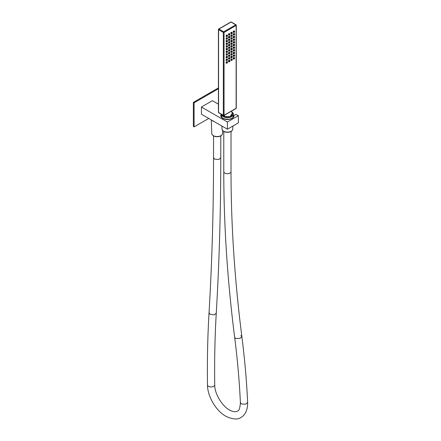 <?xml version="1.0" encoding="UTF-8"?>
<svg xmlns="http://www.w3.org/2000/svg" width="441" height="441" viewBox="0 0 441 441"><rect width="100%" height="100%" fill="white"/><g stroke="black" fill="none" stroke-linecap="round" stroke-linejoin="round"><path stroke-width="0.66" d="M214.293 121.644A5.926 3.423 180 0 1 211.967 120.299M221.476 114.368L221.553 116.374A5.849 3.379 0 0 0 221.553 116.385C221.779 118.359 224.304 119.307 229.138 119.23C231.701 118.635 233.069 117.719 233.239 116.485L234.011 115.465L235.819 114.423L238.377 115.691L227.402 122.03L201.416 107.025L212.397 100.686L218.416 104.164M227.402 122.03L227.402 129.213L238.377 122.874L238.377 115.691M227.402 129.213L201.416 114.208L201.416 107.025M208.736 118.436L194.095 126.887L194.095 102.803L218.416 88.757M221.481 114.368A5.926 3.423 0 0 0 229.066 117.504A5.926 3.423 0 0 0 233.328 114.291A5.926 3.423 0 0 0 231.679 111.854M194.095 102.803L193.362 102.378L218.416 87.913M194.095 126.887L193.362 126.468L193.362 102.378M231.949 112.438A5.501 3.175 180 0 1 232.898 114.219A5.501 3.175 180 0 1 228.951 117.267A5.501 3.175 180 0 1 221.95 114.638M223.692 115.47L223.328 115.255L223.692 115.47A0.518 0.298 -120 0 0 224.061 115.255L236.133 108.282A0.518 0.298 0 0 0 236.288 108.073A0.518 0.518 0 0 1 236.029 108.519A0.518 0.298 -120 0 0 236.133 108.282L236.133 25.457A0.518 0.298 60 0 0 235.77 24.823A0.518 0.298 -60 0 1 236.133 25.032A0.518 0.298 180 0 1 236.133 25.457L224.061 32.43L224.061 115.255A0.518 0.298 0 0 1 223.328 115.255L218.571 112.51A0.518 0.298 0 0 1 218.416 112.301A0.518 0.518 0 0 0 218.675 112.747L223.433 115.492A0.518 0.518 0 0 0 223.951 115.492L236.029 108.519A0.518 0.298 -120 0 1 235.77 108.497M223.78 115.559L224.612 115.928L223.752 115.559M222.093 114.721L223.631 116.424L229.899 116.744L232.313 113.216L231.382 111.204M226.988 34.988L226.073 35.385L226.183 36.383M229.364 33.61L228.449 34.012L228.559 35.004M231.745 32.237L230.83 32.64L230.941 33.632M234.121 30.864L233.206 31.267L233.317 32.259M226.988 37.65L226.073 38.047L226.183 39.045M229.364 36.272L228.449 36.675L228.559 37.667M231.745 34.9L230.83 35.302L230.941 36.294M234.121 33.527L233.206 33.929L233.317 34.922M226.988 40.313L226.073 40.71L226.183 41.708M229.364 38.935L228.449 39.337L228.559 40.329M231.745 37.562L230.83 37.965L230.941 38.957M234.121 36.19L233.206 36.592L233.317 37.584M226.988 42.975L226.073 43.372L226.183 44.365M229.364 41.597L228.449 42L228.559 42.992M231.745 40.225L230.83 40.627L230.941 41.619M234.121 38.852L233.206 39.255L233.317 40.247M226.988 45.632L226.073 46.035L226.183 47.027M229.364 44.26L228.449 44.662L228.559 45.655M231.745 42.887L230.83 43.29L230.941 44.282M234.121 41.515L233.206 41.917L233.317 42.909M226.988 48.295L226.073 48.697L226.183 49.69M229.364 46.922L228.449 47.325L228.559 48.317M231.745 45.55L230.83 45.952L230.941 46.944M234.121 44.177L233.206 44.58L233.317 45.572M226.988 50.958L226.073 51.36L226.183 52.352M229.364 49.585L228.449 49.987L228.559 50.98M231.745 48.212L230.83 48.615L230.941 49.607M234.121 46.84L233.206 47.242L233.317 48.234M226.988 53.62L226.073 54.023L226.183 55.015M229.364 52.247L228.449 52.65L228.559 53.642M231.745 50.875L230.83 51.277L230.941 52.27M234.121 49.502L233.206 49.905L233.317 50.897M226.988 56.283L226.073 56.685L226.183 57.677M229.364 54.91L228.449 55.312L228.559 56.305M231.745 53.537L230.83 53.94L230.941 54.932M234.121 52.165L233.206 52.567L233.317 53.559M226.988 58.945L226.073 59.348L226.183 60.34M229.364 57.573L228.449 57.975L228.559 58.967M231.745 56.2L230.83 56.602L230.941 57.595M234.121 54.827L233.206 55.23L233.317 56.222M226.988 61.608L226.073 62.01L226.183 63.002M229.364 60.235L228.449 60.638L228.559 61.63M231.745 58.862L230.83 59.265L230.941 60.257M234.121 57.49L233.206 57.892L233.317 58.885M231.123 116.556L232.357 113.326M236.288 108.073L236.288 25.247A0.518 0.518 0 0 0 236.029 24.795L231.271 22.05A0.518 0.298 -60 0 0 231.012 22.078A0.518 0.298 -120 0 0 230.753 22.05L218.675 29.023A0.518 0.298 -120 0 1 218.934 29.051L218.571 29.685L223.328 32.43L223.692 31.796L235.77 24.823L231.012 22.078L218.934 29.051L223.692 31.796A0.518 0.298 60 0 1 224.061 32.43A0.518 0.298 180 0 1 223.328 32.43L223.328 115.255M218.571 112.51L218.571 29.685A0.518 0.298 180 0 1 218.416 29.47A0.518 0.518 0 0 1 218.675 29.023A0.518 0.298 -120 0 0 218.571 29.26A0.518 0.298 180 0 0 218.416 29.47L218.416 112.301M226.073 36.316L226.674 36.664L227.479 36.201L227.479 35.269L226.674 35.738L226.674 36.664M226.073 35.385L226.674 35.738M226.878 34.922L227.479 35.269M228.449 34.944L229.055 35.291L229.86 34.828L229.86 33.896L229.055 34.365L229.055 35.291M228.449 34.012L229.055 34.365M229.254 33.549L229.86 33.896M230.83 33.571L231.431 33.918L232.236 33.455L232.236 32.524L231.431 32.987L231.431 33.918M230.83 32.64L231.431 32.987M231.635 32.176L232.236 32.524M233.206 32.199L233.813 32.546L234.618 32.083L234.618 31.151L233.813 31.614L233.813 32.546M233.206 31.267L233.813 31.614M234.011 30.804L234.618 31.151M226.073 38.979L226.674 39.326L227.479 38.863L227.479 37.932L226.674 38.4L226.674 39.326M226.073 38.047L226.674 38.4M226.878 37.584L227.479 37.932M228.449 37.606L229.055 37.954L229.86 37.491L229.86 36.559L229.055 37.027L229.055 37.954M228.449 36.675L229.055 37.027M229.254 36.212L229.86 36.559M230.83 36.234L231.431 36.581L232.236 36.118L232.236 35.186L231.431 35.649L231.431 36.581M230.83 35.302L231.431 35.649M231.635 34.839L232.236 35.186M233.206 34.861L233.813 35.208L234.618 34.745L234.618 33.814L233.813 34.277L233.813 35.208M233.206 33.929L233.813 34.277M234.011 33.466L234.618 33.814M226.073 41.641L226.674 41.989L227.479 41.526L227.479 40.594L226.674 41.063L226.674 41.989M226.073 40.71L226.674 41.063M226.878 40.247L227.479 40.594M228.449 40.269L229.055 40.616L229.86 40.153L229.86 39.221L229.055 39.684L229.055 40.616M228.449 39.337L229.055 39.684M229.254 38.874L229.86 39.221M230.83 38.896L231.431 39.243L232.236 38.78L232.236 37.849L231.431 38.312L231.431 39.243M230.83 37.965L231.431 38.312M231.635 37.502L232.236 37.849M233.206 37.524L233.813 37.871L234.618 37.408L234.618 36.476L233.813 36.939L233.813 37.871M233.206 36.592L233.813 36.939M234.011 36.129L234.618 36.476M226.073 44.304L226.674 44.651L227.479 44.188L227.479 43.257L226.674 43.725L226.674 44.651M226.073 43.372L226.674 43.725M226.878 42.909L227.479 43.257M228.449 42.931L229.055 43.279L229.86 42.816L229.86 41.884L229.055 42.347L229.055 43.279M228.449 42L229.055 42.347M229.254 41.537L229.86 41.884M230.83 41.559L231.431 41.906L232.236 41.443L232.236 40.511L231.431 40.974L231.431 41.906M230.83 40.627L231.431 40.974M231.635 40.164L232.236 40.511M233.206 40.186L233.813 40.533L234.618 40.065L234.618 39.139L233.813 39.602L233.813 40.533M233.206 39.255L233.813 39.602M234.011 38.791L234.618 39.139M226.073 46.967L226.674 47.314L227.479 46.851L227.479 45.919L226.674 46.388L226.674 47.314M226.073 46.035L226.674 46.388M226.878 45.572L227.479 45.919M228.449 45.594L229.055 45.941L229.86 45.478L229.86 44.547L229.055 45.01L229.055 45.941M228.449 44.662L229.055 45.01M229.254 44.199L229.86 44.547M230.83 44.221L231.431 44.569L232.236 44.106L232.236 43.174L231.431 43.637L231.431 44.569M230.83 43.29L231.431 43.637M231.635 42.827L232.236 43.174M233.206 42.849L233.813 43.196L234.618 42.727L234.618 41.801L233.813 42.264L233.813 43.196M233.206 41.917L233.813 42.264M234.011 41.454L234.618 41.801M226.073 49.629L226.674 49.976L227.479 49.513L227.479 48.582L226.674 49.05L226.674 49.976M226.073 48.697L226.674 49.05M226.878 48.234L227.479 48.582M228.449 48.256L229.055 48.604L229.86 48.141L229.86 47.209L229.055 47.672L229.055 48.604M228.449 47.325L229.055 47.672M229.254 46.862L229.86 47.209M230.83 46.884L231.431 47.231L232.236 46.768L232.236 45.836L231.431 46.299L231.431 47.231M230.83 45.952L231.431 46.299M231.635 45.489L232.236 45.836M233.206 45.506L233.813 45.858L234.618 45.39L234.618 44.464L233.813 44.927L233.813 45.858M233.206 44.58L233.813 44.927M234.011 44.117L234.618 44.464M226.073 52.292L226.674 52.639L227.479 52.176L227.479 51.244L226.674 51.707L226.674 52.639M226.073 51.36L226.674 51.707M226.878 50.897L227.479 51.244M228.449 50.919L229.055 51.266L229.86 50.803L229.86 49.872L229.055 50.335L229.055 51.266M228.449 49.987L229.055 50.335M229.254 49.524L229.86 49.872M230.83 49.546L231.431 49.894L232.236 49.431L232.236 48.499L231.431 48.962L231.431 49.894M230.83 48.615L231.431 48.962M231.635 48.152L232.236 48.499M233.206 48.168L233.813 48.521L234.618 48.052L234.618 47.126L233.813 47.589L233.813 48.521M233.206 47.242L233.813 47.589M234.011 46.774L234.618 47.126M226.073 54.954L226.674 55.301L227.479 54.838L227.479 53.907L226.674 54.37L226.674 55.301M226.073 54.023L226.674 54.37M226.878 53.559L227.479 53.907M228.449 53.582L229.055 53.929L229.86 53.466L229.86 52.534L229.055 52.997L229.055 53.929M228.449 52.65L229.055 52.997M229.254 52.187L229.86 52.534M230.83 52.209L231.431 52.556L232.236 52.088L232.236 51.162L231.431 51.625L231.431 52.556M230.83 51.277L231.431 51.625M231.635 50.814L232.236 51.162M233.206 50.831L233.813 51.184L234.618 50.715L234.618 49.789L233.813 50.252L233.813 51.184M233.206 49.905L233.813 50.252M234.011 49.436L234.618 49.789M226.073 57.617L226.674 57.964L227.479 57.501L227.479 56.569L226.674 57.032L226.674 57.964M226.073 56.685L226.674 57.032M226.878 56.222L227.479 56.569M228.449 56.244L229.055 56.591L229.86 56.128L229.86 55.197L229.055 55.66L229.055 56.591M228.449 55.312L229.055 55.66M229.254 54.849L229.86 55.197M230.83 54.871L231.431 55.219L232.236 54.75L232.236 53.824L231.431 54.287L231.431 55.219M230.83 53.94L231.431 54.287M231.635 53.477L232.236 53.824M233.206 53.493L233.813 53.846L234.618 53.378L234.618 52.451L233.813 52.914L233.813 53.846M233.206 52.567L233.813 52.914M234.011 52.099L234.618 52.451M226.073 60.279L226.674 60.626L227.479 60.163L227.479 59.232L226.674 59.695L226.674 60.626M226.073 59.348L226.674 59.695M226.878 58.885L227.479 59.232M228.449 58.907L229.055 59.254L229.86 58.791L229.86 57.859L229.055 58.322L229.055 59.254M228.449 57.975L229.055 58.322M229.254 57.512L229.86 57.859M230.83 57.528L231.431 57.881L232.236 57.413L232.236 56.487L231.431 56.95L231.431 57.881M230.83 56.602L231.431 56.95M231.635 56.139L232.236 56.487M233.206 56.156L233.813 56.509L234.618 56.04L234.618 55.114L233.813 55.577L233.813 56.509M233.206 55.23L233.813 55.577M234.011 54.761L234.618 55.114M226.073 62.942L226.674 63.289L227.479 62.826L227.479 61.894L226.674 62.357L226.674 63.289M226.073 62.01L226.674 62.357M226.878 61.547L227.479 61.894M228.449 61.569L229.055 61.916L229.86 61.453L229.86 60.522L229.055 60.985L229.055 61.916M228.449 60.638L229.055 60.985M229.254 60.174L229.86 60.522M230.83 60.191L231.431 60.544L232.236 60.075L232.236 59.149L231.431 59.612L231.431 60.544M230.83 59.265L231.431 59.612M231.635 58.796L232.236 59.149M233.206 58.818L233.813 59.171L234.618 58.703L234.618 57.777L233.813 58.24L233.813 59.171M233.206 57.892L233.813 58.24M234.011 57.424L234.618 57.777M227.076 36.14L227.181 35.787L227.076 36.14M229.458 34.762L229.563 34.415L229.458 34.762M231.834 33.389L231.938 33.042L231.834 33.389M234.215 32.017L234.32 31.669L234.215 32.017M227.076 38.797L227.181 38.45L227.076 38.797M229.458 37.424L229.563 37.077L229.458 37.424M231.834 36.052L231.938 35.704L231.834 36.052M234.215 34.679L234.32 34.332L234.215 34.679M227.076 41.46L227.181 41.112L227.076 41.46M229.458 40.087L229.563 39.74L229.458 40.087M231.834 38.714L231.938 38.367L231.834 38.714M234.215 37.342L234.32 36.994L234.215 37.342M227.076 44.122L227.181 43.775L227.076 44.122M229.458 42.749L229.563 42.402L229.458 42.749M231.834 41.377L231.938 41.03L231.834 41.377M234.215 40.004L234.32 39.657L234.215 40.004M227.076 46.785L227.181 46.437L227.076 46.785M229.458 45.412L229.563 45.065L229.458 45.412M231.834 44.039L231.938 43.692L231.834 44.039M234.215 42.667L234.32 42.319L234.215 42.667M227.076 49.447L227.181 49.1L227.076 49.447M229.458 48.075L229.563 47.727L229.458 48.075M231.834 46.702L231.938 46.355L231.834 46.702M234.215 45.329L234.32 44.982L234.215 45.329M227.076 52.11L227.181 51.762L227.076 52.11M229.458 50.737L229.563 50.39L229.458 50.737M231.834 49.364L231.938 49.017L231.834 49.364M234.215 47.992L234.32 47.645L234.215 47.992M227.076 54.772L227.181 54.425L227.076 54.772M229.458 53.4L229.563 53.052L229.458 53.4M231.834 52.027L231.938 51.68L231.834 52.027M234.215 50.654L234.32 50.307L234.215 50.654M227.076 57.435L227.181 57.087L227.076 57.435M229.458 56.062L229.563 55.715L229.458 56.062M231.834 54.69L231.938 54.342L231.834 54.69M234.215 53.317L234.32 52.97L234.215 53.317M227.076 60.097L227.181 59.75L227.076 60.097M229.458 58.725L229.563 58.377L229.458 58.725M231.834 57.352L231.938 57.005L231.834 57.352M234.215 55.979L234.32 55.632L234.215 55.979M227.076 62.76L227.181 62.413L227.076 62.76M229.458 61.387L229.563 61.04L229.458 61.387M231.834 60.015L231.938 59.667L231.834 60.015M234.215 58.642L234.32 58.295L234.215 58.642M231.023 131.479L231.023 171.637A3.622 2.089 180 0 1 228.785 173.567A3.622 2.089 180 0 1 224.838 173.115A3.622 2.089 180 0 1 223.78 171.637L223.78 131.479M240.83 335.529L241.861 336.549L240.125 338.324L235.703 338.484L234.673 337.464C227.418 280.437 223.785 225.164 223.78 171.637M231.023 171.637C231.029 224.838 234.64 279.809 241.861 336.549C244.705 358.891 246.629 380.826 247.638 402.341L245.819 404.165L241.453 403.989L240.395 402.677C239.402 381.36 237.495 359.624 234.673 337.464M247.638 402.341C247.886 411.343 243.994 415.962 240.995 417.395C237.787 419.849 232.716 419.457 225.781 416.232C215.881 410.714 207.485 396.332 207.485 384.921A3.622 2.056 -0.8 0 0 208.543 386.349A3.622 2.056 -0.8 0 0 212.507 386.757A3.622 2.056 -0.8 0 0 214.728 384.822C214.464 394.149 223.295 407.936 231.112 410.814C233.89 411.9 235.985 411.999 237.396 411.106C238.989 411.051 239.992 408.239 240.395 402.677M216.277 313.044C219.276 262.169 220.776 210.379 220.776 157.663L218.901 159.493L214.591 159.146L213.532 157.663C213.527 210.236 212.033 261.888 209.045 312.619L210.103 314.312L214.337 314.868L216.277 313.044C214.899 336.444 214.381 360.369 214.728 384.822M222.523 133.518C222.27 135.155 220.963 136.197 218.604 136.638C214.778 137.019 212.501 135.977 211.785 133.518A5.375 3.104 0 0 0 218.664 136.429A5.375 3.104 0 0 0 222.523 133.518L222.633 130.564M221.266 114.241A6.626 3.826 0 0 0 222.485 118.254A6.626 3.826 0 0 0 229.265 119.357A6.626 3.826 0 0 0 234.011 115.465M232.771 129.092C232.517 130.729 231.211 131.765 228.851 132.212C225.026 132.592 222.749 131.55 222.027 129.092A5.375 3.104 0 0 0 228.912 131.997A5.375 3.104 0 0 0 232.771 129.092L232.887 126.043M209.045 312.619C207.656 336.196 207.138 360.303 207.485 384.921M213.532 157.663L213.532 135.905M220.776 157.663L220.776 135.905M211.785 133.518L211.272 119.902M233.245 116.446L233.328 114.291M222.027 129.092L221.917 126.043M232.413 113.431L232.589 113.811M231.271 22.05A0.518 0.518 0 0 0 230.753 22.05"/></g></svg>
